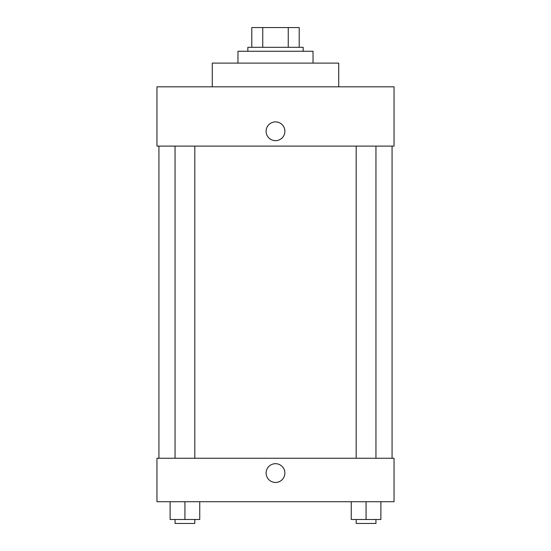 <?xml version="1.0" encoding="UTF-8"?>
<svg xmlns="http://www.w3.org/2000/svg" width="551" height="551" viewBox="0 0 551 551"><rect width="100%" height="100%" fill="white"/><g stroke="black" fill="none" stroke-linecap="round" stroke-linejoin="round"><path stroke-width="0.83" d="M262.758 47.31L262.758 27.55L251.793 27.55L251.793 47.31L251.793 27.55M262.758 27.55L299.207 27.55L299.207 47.31M288.242 47.31L288.242 27.55M247.84 51.257L247.84 47.31L303.16 47.31L303.16 51.257M313.037 63.11L313.037 51.257L237.963 51.257L237.963 63.11M338.72 86.824L338.72 63.11L212.28 63.11L212.28 86.824M394.041 86.824L156.959 86.824L394.041 86.824L394.041 146.091L156.959 146.091L156.959 86.824M266.112 131.276A9.388 9.388 0 0 1 280.19 123.148A9.388 9.388 0 0 1 280.19 139.403A9.388 9.388 0 0 1 266.112 131.276M356.187 146.091L356.187 458.253M175.053 458.253L175.053 146.091M156.959 458.253L394.041 458.253L394.041 501.72L156.959 501.72L156.959 458.253M275.5 482.456A9.388 9.388 0 0 1 267.373 468.378A9.388 9.388 0 0 1 283.627 468.378A9.388 9.388 0 0 1 275.5 482.456M351.249 501.72L351.249 519.497L380.886 519.497L380.886 501.72L380.886 519.497M366.064 519.497L366.064 501.72M375.947 519.497L375.947 523.45L356.187 523.45L356.187 519.497M170.114 501.72L170.114 519.497L199.751 519.497L199.751 501.72L199.751 519.497M184.936 519.497L184.936 501.72M194.813 519.497L194.813 523.45L175.053 523.45L175.053 519.497M392.064 458.253L392.064 146.091M158.936 458.253L158.936 146.091M375.947 146.091L375.947 458.253M194.813 458.253L194.813 146.091"/></g></svg>
